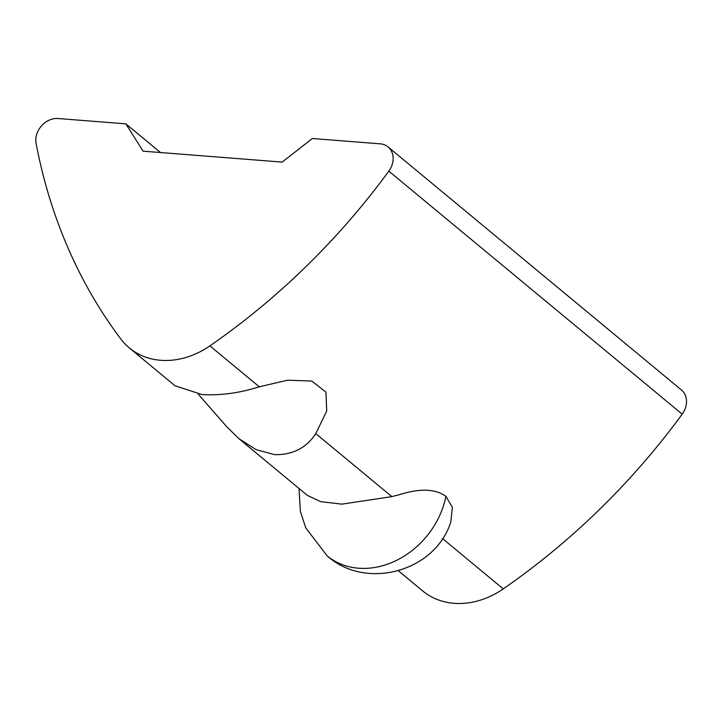 <?xml version="1.0" encoding="UTF-8"?>
<svg xmlns="http://www.w3.org/2000/svg" width="722" height="722" viewBox="0 0 722 722"><rect width="100%" height="100%" fill="white"/><g stroke="black" fill="none" stroke-linecap="round" stroke-linejoin="round"><path stroke-width="1.08" d="M445.907 496.312A78.328 64.24 129.6 0 1 444.896 500.797A78.328 64.24 -50.4 0 1 327.093 555.787C365.855 590.813 435.411 571.553 450.79 521.943L452.369 507.331L445.907 496.312C435.348 488.722 419.771 488.198 399.194 494.741L391.865 496.637L315.785 433.606C306.308 448.019 292.581 455.022 274.613 454.634L256.102 449.644L238.802 438.606L226.609 426.594L198.288 394.212M129.283 347.878A78.328 64.24 129.6 0 1 120.7 338.862A626.651 513.956 129.6 0 1 36.1 143.416A19.584 16.064 129.6 0 1 58.022 118.516L125.854 123.85L143.1 151.169L282.158 162.098L312.382 138.507L380.214 143.84A19.584 16.064 129.6 0 1 388.075 146.945A19.584 16.064 129.6 0 1 392.533 163.362A19.584 16.064 129.6 0 1 388.824 171.141A626.651 513.956 129.6 0 1 209.876 345.874A78.328 64.24 129.6 0 1 129.283 347.878L175.076 385.81L202.133 394.6C220.806 395.593 239.848 392.994 259.27 386.793L287.536 380.214L311.751 381.026L325.965 392.127L326.714 411.053L315.785 433.606M398.427 570.831L422.65 590.894A78.328 64.24 -50.4 0 0 503.234 588.89A626.651 513.956 129.6 0 0 682.191 414.166A19.584 16.064 -50.4 0 0 685.9 406.378A19.584 16.064 -50.4 0 0 681.433 389.97L388.075 146.945M238.811 438.606L307.274 495.328L320.712 501.664L341.867 504.137L391.865 496.637M125.854 123.85L160.483 152.541M682.191 414.166L388.824 171.141M503.234 588.89L442.478 538.558M259.27 386.793L209.876 345.874M327.093 555.787L305.794 527.953L300.37 511.393L299.043 488.505"/></g></svg>
